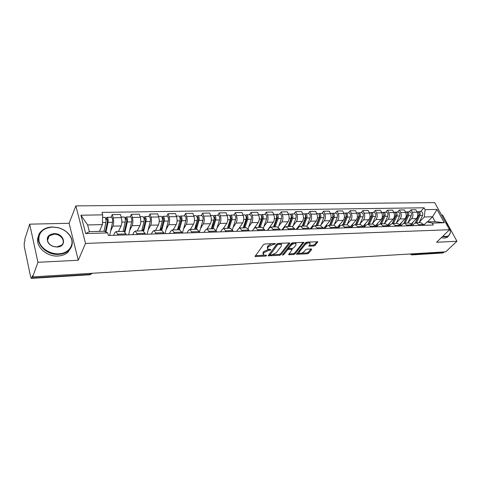 <?xml version="1.0" encoding="UTF-8"?>
<svg xmlns="http://www.w3.org/2000/svg" width="481" height="481" viewBox="0 0 481 481"><rect width="100%" height="100%" fill="white"/><g stroke="black" fill="none" stroke-linecap="round" stroke-linejoin="round"><path stroke-width="0.72" d="M275.385 243.963L275.06 243.542L264.875 243.993L263.426 244.685L255.026 256.541L265.578 256.096L266.558 255.633L266.227 255.237L263.372 254.972L263.402 253.487L264.099 252.549L268.632 250.391L270.923 249.855L270.599 249.447L267.743 249.17L267.779 247.637L268.488 246.681L273.076 244.498L275.385 243.963M313.75 246.013L315.133 245.358L317.743 241.775L306.842 242.141L305.441 242.809L296.518 254.287L307.317 253.812L308.676 253.168L311.694 249.519L311.321 248.96L306.89 249.182L305.513 249.831L304.022 251.659C302.333 253.15 300.721 253.649 299.194 253.144L299.29 251.906L305.152 244.661C306.86 243.139 308.483 242.628 310.029 243.145L309.914 244.438L308.88 246.134L313.75 246.013L313.359 245.106L314.736 244.456L317.015 241.696M78.277 260.263L69.096 223.292L29.678 224.164L37.951 262.289L78.277 260.263L85.528 243.434L449.525 229.714L436.586 242.274L456.95 241.252L445.719 251.822L32.69 276.882L32.455 275.751L31.662 277.964L90.536 274.344L92.364 273.262M37.951 262.289L32.69 276.882M289.676 243.512L289.706 243.019L289.249 242.917L278.21 243.404L276.779 244.089L268.206 255.826L279.581 255.327L280.97 254.671L289.676 243.512L289.436 242.923M292.713 242.767L303.902 242.388L294.997 253.908L293.62 254.557L288.654 254.714L292.238 249.332L288.744 249.386L287.343 250.054L283.694 254.696L282.407 255.086L291.294 243.44L292.713 242.767M29.678 224.164L24.778 239.297L25 240.362L24.254 242.652L24.224 246.248L30.682 277.134L31.301 278.373L31.662 277.964M69.096 223.292L75.866 205.886L434.722 202.627L449.525 229.714M456.95 241.252L442.604 215.037L441.516 215.061M444.402 251.9L442.851 252.976L411.91 254.888M113.552 235.293L114.767 232.714L116.041 231.608L118.098 235.149M118.422 231.541L121.092 225.944C122.012 223.545 122.096 220.779 121.35 217.652L113.161 217.809C113.895 220.953 113.817 223.737 112.915 226.154L110.618 231.108M113.161 217.809L112.259 214.616L111.063 217.256M126.365 234.884L124.092 231.373M121.35 217.652L120.43 214.49L112.259 214.616M132.708 234.68L133.995 232.131L135.329 231.042L137.47 234.524M130.153 216.907L131.409 214.31L132.353 217.448C133.111 220.551 133.021 223.292 132.071 225.673L129.66 230.543M145.496 234.265L143.128 230.814M137.199 230.988L140.007 225.475C140.969 223.106 141.071 220.382 140.302 217.304L139.346 214.183L131.409 214.31M151.311 234.079L152.651 231.571L154.046 230.495L156.271 233.922M148.689 216.57L150.006 214.009L150.98 217.105C151.762 220.16 151.659 222.859 150.667 225.204L148.148 229.996M164.057 233.67L163.75 232.714L161.604 230.273M155.441 230.453L158.369 225.012C159.379 222.679 159.488 219.997 158.694 216.961L157.708 213.889L150.006 214.009M169.372 233.501L170.773 231.024L172.216 229.96L174.519 233.333M166.691 216.246L168.061 213.72L169.065 216.769C169.871 219.775 169.757 222.438 168.723 224.753L166.107 229.461M182.077 233.087L181.764 232.149L179.545 229.744M173.16 229.93L176.202 224.567C177.261 222.264 177.375 219.619 176.563 216.63L175.547 213.6L168.061 213.72M186.917 232.936L188.372 230.489L189.869 229.443L192.238 232.762M184.181 215.927L185.606 213.438L186.634 216.438C187.464 219.408 187.343 222.03 186.267 224.314L183.556 228.95M199.579 232.527L199.26 231.601L196.976 229.233M190.38 229.425L193.536 224.128C194.631 221.861 194.757 219.252 193.921 216.306L192.881 213.317L185.606 213.438M203.974 232.383L205.471 229.972L207.016 228.938L209.451 232.209M201.184 215.62L202.657 213.161L203.716 216.125C204.563 219.047 204.431 221.633 203.313 223.887L200.523 228.451M216.588 231.98L216.258 231.066L213.913 228.734M207.131 228.932L210.383 223.707C211.514 221.47 211.652 218.897 210.792 215.993L209.728 213.047L202.657 213.161M220.557 231.854L222.102 229.473L223.689 228.445L226.184 231.668M217.719 215.32L219.234 212.897L220.316 215.813C221.182 218.693 221.044 221.248 219.895 223.467L217.021 227.964M233.123 231.445L232.786 230.543L230.387 228.253M223.412 228.463L226.773 223.298C227.934 221.086 228.078 218.548 227.2 215.686L226.112 212.782L219.234 212.897M236.682 231.331L238.269 228.98L239.899 227.97L242.454 231.145M233.802 215.025L235.365 212.638L236.466 215.512C237.349 218.356 237.199 220.869 236.021 223.064L233.075 227.495M249.2 230.928L248.857 230.038L246.404 227.778M239.171 228.132L242.713 222.895C243.903 220.719 244.053 218.212 243.164 215.392L242.051 212.53L235.365 212.638M252.381 230.826L254.004 228.505L255.676 227.507L258.279 230.639M249.453 214.742L251.058 212.38L252.176 215.223C253.078 218.025 252.922 220.508 251.713 222.673L248.695 227.038M264.845 230.423L264.496 229.551L261.989 227.321M254.16 228.301L258.225 222.511C259.445 220.358 259.608 217.887 258.7 215.103L257.569 212.277L251.058 212.38M267.652 230.333L269.318 228.042L271.025 227.056L273.677 230.14M264.694 214.466L266.33 212.139L267.472 214.935C268.386 217.701 268.224 220.154 266.985 222.288L263.907 226.593M280.068 229.936L279.708 229.07L277.158 226.876M267.364 230.345L273.328 222.132C274.579 220.003 274.741 217.568 273.821 214.821L272.673 212.037L266.33 212.139M282.533 229.858L284.229 227.591L285.967 226.617L288.305 228.8L288.666 229.659M279.533 214.195L281.205 211.899L282.365 214.658C283.291 217.388 283.123 219.805 281.86 221.915L278.721 226.16M294.889 229.461L294.528 228.607L291.931 226.443M281.95 229.876L288.035 221.759C289.309 219.661 289.484 217.256 288.552 214.544L287.385 211.796L281.205 211.899M297.024 229.389L298.749 227.152L300.517 226.19L302.898 228.343L303.258 229.19M293.993 213.937L295.695 211.664L296.873 214.388C297.811 217.081 297.637 219.468 296.35 221.555L293.151 225.739M309.319 228.992L308.952 228.156L306.325 226.016M296.17 229.419L302.369 221.404C303.667 219.33 303.842 216.955 302.898 214.279L301.713 211.568L295.695 211.664M311.141 228.938L312.903 226.725L314.7 225.775L317.111 227.898L317.478 228.734M308.087 213.678L309.818 211.436L311.009 214.129C311.959 216.787 311.778 219.144 310.467 221.2L307.221 225.33M323.382 228.541L323.01 227.711L320.34 225.607M310.035 228.974L316.336 221.05C317.652 219.005 317.839 216.66 316.883 214.021L315.686 211.339L309.818 211.436M324.903 228.493L326.689 226.31L328.517 225.367L331.331 228.283M321.819 213.432L323.581 211.213L324.789 213.871C325.751 216.492 325.565 218.819 324.23 220.851L320.929 224.934M337.085 228.102L336.712 227.285L334.006 225.204M323.551 228.535L329.948 220.707C331.289 218.687 331.481 216.372 330.513 213.762L329.299 211.123L323.581 211.213M338.323 228.06L340.139 225.908L341.985 224.97L344.456 227.038L344.835 227.85M335.215 213.185L337.001 210.997L338.221 213.624C339.195 216.209 339.003 218.506 337.65 220.514L334.307 224.543M350.445 227.669L350.066 226.864L347.336 224.813M336.965 227.838L343.23 220.376C344.588 218.38 344.781 216.095 343.807 213.516L342.58 210.906L337.001 210.997M351.413 227.639L353.252 225.511L355.122 224.585L357.623 226.623L358.002 227.429M348.28 212.951L350.096 210.786L351.328 213.378C352.308 215.933 352.11 218.206 350.739 220.19L347.354 224.164M363.474 227.248L363.095 226.455L360.329 224.435M350.156 227.056L356.18 220.051C357.557 218.079 357.756 215.819 356.77 213.275L355.537 210.696L350.096 210.786M364.183 227.23L366.047 225.12L367.935 224.206L370.46 226.22L370.845 227.014M361.033 212.722L362.866 210.582L364.111 213.137C365.097 215.662 364.899 217.905 363.51 219.871L360.083 223.797M377.832 223.118L376.184 226.84L375.799 226.052L373.009 224.062M363.023 226.317L368.819 219.733C370.214 217.785 370.418 215.554 369.426 213.041L368.175 210.498L362.866 210.582M376.647 226.828L378.529 224.747L380.441 223.839L382.99 225.829L383.375 226.611M373.478 212.494L375.33 210.377L376.587 212.909C377.585 215.404 377.381 217.616 375.974 219.558L372.51 223.437M388.588 226.443L388.197 225.667L385.383 223.695M375.571 225.631L381.156 219.426C382.569 217.496 382.774 215.296 381.776 212.812L380.519 210.299L375.33 210.377M388.816 226.437L390.716 224.374L392.646 223.485L395.22 225.445L395.604 226.214M385.63 212.271L387.506 210.185L388.768 212.68C389.766 215.145 389.562 217.334 388.143 219.252L384.65 223.082M412.512 225.673L412.121 224.916L409.523 222.986L404.563 223.13L402.615 224.02L400.697 226.052L400.3 225.282L397.462 223.34M387.8 225L393.205 219.126C394.63 217.22 394.841 215.037 393.831 212.584L392.568 210.101L387.506 210.185M404.563 223.13L407.545 225.829M397.498 212.055L399.386 209.993L400.661 212.458C401.671 214.893 401.455 217.057 400.024 218.951L396.5 222.739M399.729 224.411L404.966 218.831C406.409 216.943 406.619 214.791 405.609 212.368L404.335 209.914L399.386 209.993M412.439 225.535L414.237 223.665L416.203 222.793L418.813 224.705L419.204 225.457M409.09 211.85L410.996 209.806L412.277 212.241C413.293 214.652 413.077 216.787 411.634 218.663L408.08 222.408M424.056 225.3L423.659 224.549L420.779 222.655M411.369 223.863L416.462 218.542C417.911 216.678 418.127 214.55 417.111 212.151L415.831 209.728L410.996 209.806M99.405 231.367L102.417 224.597L87.626 224.946L89.388 231.656L104.239 231.229L107.672 232.9L108.381 235.462L433.315 225.006L432.293 223.1L426.96 221.927L435.173 221.693L432.533 216.781L424.326 216.973L419.39 222.078M107.672 232.9L85.678 233.562L80.916 215.211L102.681 214.863L102.417 224.597M424.326 216.973L425.09 209.644L424.092 207.786L101.996 212.38L102.681 214.863M425.09 209.644L437.037 209.451L444.282 222.739L432.293 223.1M85.528 243.434L75.866 205.886M427.501 221.909L432.533 216.781L437.037 209.451M423.917 225.036L426.96 221.927M420.418 211.64L424.092 207.786M85.678 233.562L89.388 231.656M80.916 215.211L87.626 224.946M435.173 221.693L444.282 222.739M271.675 243.693L268.115 245.737L268.488 246.681M267.43 248.382L267.4 246.687L268.115 245.737M263.071 254.196L263.035 252.543L263.732 251.605L268.362 249.447M255.315 255.694L263.937 255.231M272.901 254.744L279.208 254.407L280.591 253.746L289.015 242.929M268.506 254.984L269.991 254.9M278.565 244.252L277.567 244.727L270.027 254.942L271.711 254.936L276.19 252.814L281.373 246.086L281.433 244.528L278.565 244.252L278.222 243.404M277.272 243.687L277.567 244.727M269.961 254.774L269.667 253.685L277.182 243.789M281.337 244.462L281.048 243.584L280.399 243.308M303.192 242.304L294.619 253L294.997 253.908M288.979 253.878L293.242 253.649L294.619 253M291.943 248.635L292.238 249.332M288.979 248.43L286.965 249.128L283.321 253.776L283.694 254.696M282.99 254.04L283.321 253.776M295.929 245.118L296.007 243.819C294.414 243.284 292.755 243.795 291.041 245.346L288.997 247.949L288.967 248.424L289.424 248.527L292.472 248.376L293.867 247.709L295.929 245.118M295.821 243.705L295.617 242.893L295.051 242.665M293.687 242.725L290.65 244.414L291.041 245.346M288.877 248.202L288.612 247.024L290.65 244.414M309.211 245.304L313.359 245.106M309.818 243.025L309.217 242.039M307.606 242.111L304.762 243.741L305.152 244.661M298.96 252.591L298.911 250.998L304.762 243.741M301.401 253.204L306.932 252.91L308.291 252.266L311.009 248.972M296.855 253.451L299.525 253.307M105.327 231.758L107.51 221.452L107.016 219.011L106.692 219.312L106.313 217.953L106.998 217.328L111.4 217.25M105.964 232.07L108.021 222.408C108.333 219.715 107.997 218.025 106.998 217.328M109.686 235.419L112.524 222.306C112.843 219.625 112.5 217.941 111.49 217.244M105.904 219.33L107.323 219.3M104.034 231.235L105.88 222.456C106.199 219.763 105.856 218.061 104.864 217.364L104.774 217.37M99.513 231.367L99.603 230.922M105.495 217.971L106.313 217.953M124.411 231.391L126.774 221.038L126.262 218.639L125.92 218.933L125.523 217.598L126.244 216.979L130.513 216.901M125.054 231.812L127.303 221.981C127.645 219.33 127.291 217.665 126.244 216.979M128.667 234.806L131.674 221.885C132.016 219.246 131.662 217.58 130.61 216.901M124.182 231.373L124.621 230.471M125.264 218.945L126.581 218.921M123.1 231.403L125.228 222.03C125.565 219.372 125.216 217.701 124.176 217.015L124.086 217.015M118.717 231.529L118.969 230.387M124.838 217.61L125.523 217.598M142.983 230.82L145.466 220.641L144.943 218.278L144.583 218.566L144.174 217.25L144.931 216.636L149.068 216.564M143.729 230.934L146.02 221.567C146.38 218.957 146.02 217.316 144.931 216.636M147.096 234.217L150.264 221.476C150.631 218.873 150.264 217.232 149.164 216.564M142.43 230.832L143.47 228.818M144.053 218.578L145.274 218.554M141.763 230.856L144.011 221.615C144.366 218.999 144.005 217.352 142.923 216.678L142.827 216.678M137.506 230.976L137.77 229.87M143.609 217.262L144.174 217.25M58.67 253.8C68.681 253.547 74.729 244.991 70.785 237.331C68.242 232.467 63.883 229.227 57.702 227.621L52.399 227.068C42.755 228.108 38.276 232.708 38.955 240.867C40.482 248.124 49.85 254.263 58.67 253.8M52.243 226.978L57.672 227.543C63.997 229.19 68.464 232.503 71.062 237.488C73.274 242.58 72.433 246.987 68.549 250.715C65.975 252.916 62.674 254.13 58.658 254.359C43.879 255.621 31.92 238.72 41.745 230.808C44.474 228.397 47.974 227.122 52.243 226.978M57.077 247.012L53.728 246.597C51.112 245.791 49.188 244.366 47.962 242.316C46.14 237.41 48.136 234.518 53.944 233.646C64.244 232.996 67.641 246.867 57.077 247.012M53.932 234.199L49.14 235.955C47.282 237.794 46.988 239.959 48.25 242.442C49.417 244.39 51.245 245.749 53.728 246.512L56.908 246.903L61.574 245.19C66.198 241.492 60.762 233.736 53.932 234.199M71.152 247.414L67.881 252.351C65.308 254.557 62.019 255.778 58.015 256.006C45.767 256.998 33.977 244.919 38.504 236.135M442.899 236.141L445.791 236.514C448.484 236.303 450 234.944 450.348 232.431C450.505 229.106 448.875 225.721 445.466 222.288M450.108 229.708L450.414 232.732L448.526 236.069L445.743 236.911L442.562 236.472M448.304 236.285L447.276 237.277L444.492 238.119L441.311 237.686M161.021 230.291L163.624 220.256L163.089 217.923L162.71 218.212L162.289 216.913L163.077 216.312L167.087 216.24M161.832 230.267L164.195 221.164C164.58 218.59 164.201 216.973 163.077 216.312M165.007 233.64L168.32 221.074C168.705 218.512 168.326 216.895 167.19 216.234M160.167 230.315L161.784 227.351M162.295 218.218L163.426 218.2M159.884 230.321L162.241 221.212C162.62 218.633 162.247 217.009 161.123 216.348L161.021 216.348M155.748 230.441L156.024 229.365M161.832 216.919L162.289 216.913M178.547 229.774L181.265 219.877L180.712 217.58L180.321 217.863L179.888 216.582L180.706 215.993L184.596 215.921M179.389 229.75L181.854 220.779C182.251 218.236 181.872 216.642 180.706 215.993M182.407 233.081L185.858 220.689C186.261 218.158 185.876 216.57 184.704 215.921M177.579 229.515L179.575 226.04M180.014 217.869L181.066 217.851M177.495 229.804L179.954 220.821C180.351 218.278 179.972 216.678 178.806 216.023L178.704 216.029M173.479 229.924L173.761 228.866M179.545 216.594L179.888 216.582M195.587 229.275L198.406 219.51L197.841 217.25L197.438 217.526L196.994 216.264L197.835 215.68L201.611 215.608M196.452 229.245L199.014 220.4C199.429 217.893 199.038 216.324 197.835 215.68M199.447 232.131L202.904 220.31C203.325 217.815 202.934 216.252 201.725 215.608M195.009 227.94L196.861 224.855M197.234 217.532L198.208 217.514M194.613 229.299L197.168 220.436C197.583 217.929 197.192 216.36 195.995 215.71L195.887 215.716M190.71 229.413L190.999 228.385M212.157 228.788L215.079 219.156L214.496 216.925L214.081 217.202L213.63 215.957L214.496 215.38L218.164 215.314M213.047 228.758L215.698 220.027C216.131 217.562 215.728 216.011 214.496 215.38M216.155 230.79L219.48 219.943C219.919 217.484 219.516 215.939 218.278 215.308M211.953 226.515L213.672 223.779M213.979 217.202L214.869 217.184M211.261 228.812L213.901 220.07C214.334 217.598 213.931 216.041 212.704 215.41L212.59 215.41M207.461 228.926L207.762 227.916M228.283 228.313L231.289 218.807L230.7 216.606L230.237 216.781M229.19 228.283L231.926 219.673C232.371 217.238 231.962 215.704 230.7 215.085L229.756 215.656M232.377 229.665L235.606 219.589C236.057 217.159 235.648 215.638 234.379 215.019L234.259 215.019M228.439 225.222L230.026 222.799M230.261 216.883L231.084 216.865M227.453 228.337L230.177 219.709C230.621 217.274 230.219 215.741 228.956 215.115L228.842 215.115M223.755 228.445L224.062 227.459M243.969 227.85L247.066 218.47L246.464 216.3L246.086 216.498M244.901 227.826L247.715 219.324C248.178 216.919 247.763 215.41 246.47 214.797L245.569 215.344M248.136 228.715L251.298 219.246C251.761 216.847 251.347 215.344 250.048 214.73L249.928 214.736M244.468 224.05L245.935 221.897M243.212 227.874L246.013 219.36C246.476 216.955 246.062 215.446 244.769 214.827L244.655 214.833M239.61 227.988L239.929 227.014M259.247 227.405L262.422 218.146L261.808 216.005L261.484 216.131M260.197 227.375L263.083 218.981C263.558 216.612 263.137 215.121 261.814 214.52L260.936 215.001M263.45 227.904L266.57 218.903C267.051 216.54 266.624 215.061 265.302 214.454L265.181 214.46M260.077 222.974L261.417 221.068M258.55 227.423L261.43 219.017C261.898 216.642 261.478 215.157 260.161 214.55L260.041 214.55M255.014 227.627L255.369 226.581M274.122 226.966L277.375 217.827L276.485 215.795M275.096 226.936L278.048 218.651C278.535 216.312 278.108 214.845 276.761 214.249L275.902 214.682M278.343 227.206L281.445 218.578C281.932 216.246 281.505 214.779 280.152 214.189L280.032 214.189M275.264 221.981L276.497 220.298M268.548 228.709L268.284 229.467M273.491 226.984L276.437 218.687C276.918 216.342 276.491 214.875 275.15 214.279L275.03 214.279M269.973 227.381L270.4 226.16M288.618 226.539L291.937 217.514L291.095 215.476M289.604 226.509L292.622 218.332C293.121 216.023 292.688 214.574 291.318 213.985L290.482 214.376M292.833 226.599L295.929 218.26C296.434 215.957 295.995 214.508 294.625 213.925L294.498 213.925M290.061 221.062L291.179 219.576M283.159 228.265L282.606 229.756M288.041 226.557L291.053 218.368C291.552 216.053 291.113 214.598 289.754 214.015L289.628 214.015M284.487 227.291L285.047 225.745M302.747 226.124L306.126 217.214L305.333 215.175M303.751 226.094L306.824 218.019C307.335 215.735 306.896 214.304 305.507 213.726L304.683 214.081M306.938 226.07L310.053 217.947C310.564 215.674 310.119 214.243 308.73 213.666L308.604 213.672M304.473 220.214L305.483 218.909M297.396 227.832L296.789 229.395M302.224 226.136L305.297 218.049C305.802 215.765 305.363 214.334 303.98 213.756L303.854 213.756M298.533 227.441L299.32 225.342M316.516 225.721L319.961 216.919L319.216 214.893M317.538 225.691L320.665 217.713C321.188 215.458 320.743 214.045 319.336 213.474L318.53 213.798M320.665 225.607L323.809 217.64C324.332 215.398 323.887 213.991 322.474 213.42L322.348 213.42M318.518 219.426L319.426 218.284M311.273 227.411L310.654 228.95M316.053 225.733L319.174 217.743C319.697 215.488 319.252 214.075 317.845 213.504L317.719 213.504M312.199 227.603L313.233 224.946M329.948 225.324L333.447 216.63L332.75 214.622M330.982 225.294L334.163 217.412C334.692 215.187 334.247 213.792 332.816 213.233L332.028 213.522M334.036 225.204L337.229 217.346C337.764 215.127 337.313 213.738 335.882 213.173L335.75 213.179M332.209 218.687L333.02 217.701M324.807 226.996L324.182 228.517M329.533 225.336L332.708 217.448C333.237 215.217 332.792 213.823 331.367 213.257L331.235 213.257M325.535 227.723L326.797 224.567M343.049 224.94L346.609 216.348L345.953 214.37M344.101 224.91L347.33 217.123C347.865 214.923 347.414 213.546 345.971 212.993L345.196 213.263M347.078 224.819L350.318 217.057C350.859 214.863 350.408 213.492 348.959 212.939L348.827 212.939M337.085 228.096L337.692 227.369M345.556 218.001L346.278 217.147M338.011 226.593L337.373 228.09M342.682 224.952L345.911 217.153C346.446 214.953 345.995 213.576 344.552 213.017L344.42 213.023M338.546 227.796L340.025 224.188M355.838 224.567L359.439 216.077L358.838 214.123M356.896 224.531L360.173 216.841C360.72 214.67 360.263 213.311 358.802 212.758L358.044 213.005M359.806 224.447L363.089 216.775C363.636 214.61 363.179 213.251 361.718 212.704L361.586 212.71M350.186 227.116L350.817 226.383M358.579 217.352L359.211 216.624M350.896 226.202L350.354 227.471M355.519 224.573L358.784 216.871C359.331 214.694 358.874 213.336 357.419 212.782L357.287 212.788M351.328 227.639L352.934 223.821M368.32 224.2L371.969 215.807L371.416 213.889M369.39 224.164L372.703 216.564C373.256 214.418 372.799 213.077 371.326 212.53L370.586 212.758M372.228 224.08L375.553 216.498C376.112 214.358 375.649 213.023 374.17 212.482L374.038 212.482M371.284 216.745L371.831 216.131M363.468 225.817L363.143 226.563M368.043 224.206L371.35 216.594C371.909 214.442 371.446 213.101 369.973 212.56L369.841 212.56M363.907 227.236L365.536 223.467M380.507 223.839L384.199 215.548L383.688 213.666M381.583 223.809L384.938 216.294C385.503 214.171 385.04 212.842 383.549 212.313L382.828 212.518M384.361 223.725L387.722 216.228C388.287 214.117 387.824 212.794 386.333 212.259L386.195 212.265M383.676 216.185L384.145 215.662M380.273 223.845L383.622 216.324C384.181 214.201 383.718 212.873 382.233 212.337L382.094 212.337M392.406 223.491L396.14 215.29L395.677 213.456M393.5 223.455L396.885 216.029C397.456 213.931 396.987 212.62 395.49 212.097L394.781 212.289M396.206 223.376L399.603 215.969C400.174 213.877 399.711 212.572 398.208 212.043L398.07 212.049M395.737 215.692L396.17 215.223M392.207 223.515L395.598 216.059C396.17 213.961 395.701 212.644 394.204 212.115L394.065 212.121M388.377 226.016L389.844 222.775M404.016 223.184L407.804 215.043L407.389 213.251M405.134 223.118L408.555 215.771C409.133 213.702 408.664 212.404 407.154 211.88L406.457 212.061M407.78 223.04L411.213 215.71C411.79 213.648 411.321 212.355 409.806 211.832L409.668 211.838M407.491 215.254L407.882 214.839M403.842 223.226L407.299 215.801C407.876 213.726 407.407 212.428 405.892 211.905L405.754 211.911M400.282 225.24L401.575 222.444M415.343 222.931L419.204 214.803L418.837 213.053M416.504 222.781L419.961 215.518C420.538 213.474 420.069 212.193 418.548 211.676L417.863 211.844M419.095 222.703L422.552 215.464C423.136 213.42 422.667 212.139 421.14 211.628L421.001 211.634M418.957 214.851L419.306 214.484M415.199 222.986L418.729 215.548C419.312 213.498 418.837 212.211 417.316 211.7L417.177 211.7M411.898 224.531L413.041 222.12M405.609 212.368L400.661 212.458M393.831 212.584L388.768 212.68M381.776 212.812L376.587 212.909M369.426 213.041L364.111 213.137M356.77 213.275L351.328 213.378M343.807 213.516L338.221 213.624M330.513 213.762L324.789 213.871M316.883 214.021L311.009 214.129M302.898 214.279L296.873 214.388M288.552 214.544L282.365 214.658M273.821 214.821L267.472 214.935M258.7 215.103L252.176 215.223M243.164 215.392L236.466 215.512M227.2 215.686L220.316 215.813M210.792 215.993L203.716 216.125M193.921 216.306L186.634 216.438M176.563 216.63L169.065 216.769M158.694 216.961L150.98 217.105M140.302 217.304L132.353 217.448M417.111 212.151L412.277 212.241M416.462 218.542L411.634 218.663M404.966 218.831L400.024 218.951M412.121 224.916L407.154 225.072M393.205 219.126L388.143 219.252M400.3 225.282L395.22 225.445M381.156 219.426L375.974 219.558M388.197 225.667L382.99 225.829M368.819 219.733L363.51 219.871M375.799 226.052L370.46 226.22M356.18 220.051L350.739 220.19M363.095 226.455L357.623 226.623M343.23 220.376L337.65 220.514M350.066 226.864L344.456 227.038M329.948 220.707L324.23 220.851M336.712 227.285L330.958 227.465M316.336 221.05L310.467 221.2M323.01 227.711L317.111 227.898M302.369 221.404L296.35 221.555M308.952 228.156L302.898 228.343M288.035 221.759L281.86 221.915M294.528 228.607L288.305 228.8M273.328 222.132L266.985 222.288M279.708 229.07L273.322 229.275M258.225 222.511L251.713 222.673M264.496 229.551L257.93 229.756M242.713 222.895L236.021 223.064M248.857 230.038L242.111 230.255M226.773 223.298L219.895 223.467M232.786 230.543L225.848 230.766M210.383 223.707L203.313 223.887M216.258 231.066L209.127 231.289M193.536 224.128L186.267 224.314M199.26 231.601L191.919 231.83M176.202 224.567L168.723 224.753M181.764 232.149L174.206 232.383M158.369 225.012L150.667 225.204M163.75 232.714L155.97 232.96M140.007 225.475L132.071 225.673M145.196 233.297L137.181 233.55M121.092 225.944L112.915 226.154M126.076 233.898L117.815 234.157M423.659 224.549L418.813 224.705M90.999 273.34L90.097 274.741L31.355 278.367M413.329 253.788L412.542 254.569L443.59 252.663M410.996 253.926L412.542 254.569L411.808 254.894L410.101 253.98M272.733 243.651L273.076 244.498M267.4 246.687L267.779 247.637M269.6 249.501L269.931 250.33M268.26 249.453L268.632 250.391M263.732 251.605L264.099 252.549M263.035 252.543L263.402 253.487M265.259 255.291L265.578 256.096M255.213 255.832L255.525 256.65M274.038 243.59L274.38 244.444M280.591 253.746L280.97 254.671M279.208 254.407L279.581 255.327M268.38 255.152L268.687 255.928M269.667 253.685L270.039 254.617M279.581 243.344L279.93 244.192M303.619 242.292L303.866 242.875M293.242 253.649L293.62 254.557M288.804 254.094L289.099 254.81M291.45 248.424L291.787 249.236M288.359 248.467L288.744 249.386M286.965 249.128L287.343 250.054M288.612 247.024L288.997 247.949M309.012 245.544L309.307 246.224M298.911 250.998L299.29 251.906M311.454 248.96L311.694 249.519M308.291 252.266L308.676 253.168M306.932 252.91L307.317 253.812M296.669 253.685L296.957 254.377M317.442 241.678L317.694 242.262M314.736 244.456L315.133 245.358M108.021 222.408L112.524 222.306M102.471 222.529L105.88 222.456M127.303 221.981L131.674 221.885M121.855 222.102L125.228 222.03M146.02 221.567L150.264 221.476M140.813 221.681L144.011 221.615M164.195 221.164L168.32 221.074M159.217 221.278L162.241 221.212M181.854 220.779L185.858 220.689M177.092 220.881L179.954 220.821M199.014 220.4L202.904 220.31M194.462 220.496L197.168 220.436M215.698 220.027L219.48 219.943M211.339 220.124L213.901 220.07M231.926 219.673L235.606 219.589M227.76 219.763L230.177 219.709M246.104 216.57L246.855 216.558M247.715 219.324L251.298 219.246M243.729 219.408L246.013 219.36M261.52 216.27L262.211 216.252M263.083 218.981L266.57 218.903M259.265 219.065L261.43 219.017M276.533 215.975L277.158 215.963M278.048 218.651L281.445 218.578M274.398 218.735L276.437 218.687M291.155 215.686L291.726 215.674M292.622 218.332L295.929 218.26M289.129 218.41L291.053 218.368M305.405 215.404L305.916 215.392M306.824 218.019L310.053 217.947M303.481 218.091L305.297 218.049M319.288 215.133L319.745 215.121M320.665 217.713L323.809 217.64M317.472 217.785L319.174 217.743M332.828 214.863L333.237 214.857M334.163 217.412L337.229 217.346M331.102 217.478L332.708 217.448M346.031 214.604L346.386 214.598M347.33 217.123L350.318 217.057M344.402 217.19L345.911 217.153M358.91 214.352L359.223 214.346M360.173 216.841L363.089 216.775M357.371 216.901L358.784 216.871M372.703 216.564L375.553 216.498M370.027 216.618L371.35 216.594M384.938 216.294L387.722 216.228M382.377 216.348L383.622 216.324M396.885 216.029L399.603 215.969M394.438 216.083L395.598 216.059M408.555 215.771L411.213 215.71M406.217 215.825L407.299 215.801M419.961 215.518L422.552 215.464M417.718 215.566L418.729 215.548M109.632 272.21L110.203 272.18M128.217 271.086L128.782 271.05M146.278 269.991L146.837 269.955M163.835 268.921L164.382 268.891M180.904 267.887L181.445 267.857M197.511 266.883L198.04 266.847M213.666 265.897L214.195 265.867M229.401 264.947L229.918 264.917M244.721 264.015L245.232 263.985M259.644 263.113L260.149 263.077M274.188 262.229L274.687 262.199M288.366 261.369L288.865 261.339M302.188 260.528L302.681 260.498M315.674 259.71L316.167 259.68M328.836 258.91L329.323 258.88M341.678 258.135L342.159 258.105M354.22 257.371L354.695 257.341M366.468 256.632L366.937 256.601M378.427 255.904L378.896 255.874M390.121 255.195L390.584 255.164M401.545 254.503L402.008 254.473M421.049 222.649L416.203 222.793M124.272 231.367L116.041 231.608M143.314 230.808L135.329 231.042M161.796 230.267L154.046 230.495M179.75 229.738L172.216 229.96M197.18 229.227L189.869 229.443M214.129 228.728L207.016 228.938M230.603 228.241L223.689 228.445M246.627 227.772L239.899 227.97M262.217 227.315L255.676 227.507M277.393 226.87L271.025 227.056M292.171 226.437L285.967 226.617M306.565 226.01L300.517 226.19M320.587 225.601L314.7 225.775M334.259 225.198L328.517 225.367M347.583 224.807L341.985 224.97M360.582 224.423L355.122 224.585M373.268 224.05L367.935 224.206M385.642 223.689L380.441 223.839M397.727 223.334L392.646 223.485M92.184 273.268L90.151 274.741M281.048 243.584L281.433 244.528M295.617 242.893L296.007 243.819M309.632 242.232L310.029 243.145M102.615 217.406L104.864 217.364M121.182 217.069L124.176 217.015M140.121 216.727L142.923 216.678M49.14 235.955L47.529 240.392M67.881 252.351L68.549 250.715M450.348 232.431L450.414 232.732M447.276 237.277L448.526 236.069M158.514 216.396L161.123 216.348M176.371 216.071L178.806 216.023M193.729 215.753L195.995 215.71M210.6 215.446L212.704 215.41M230.7 215.085L234.379 215.019M227.002 215.151L228.956 215.115M246.47 214.797L250.048 214.73M242.959 214.863L244.769 214.827M261.814 214.52L265.302 214.454M258.489 214.58L260.161 214.55M276.761 214.249L280.152 214.189M273.611 214.304L275.15 214.279M291.318 213.985L294.625 213.925M288.335 214.039L289.754 214.015M305.507 213.726L308.73 213.666M302.681 213.78L303.98 213.756M319.336 213.474L322.474 213.42M316.66 213.522L317.845 213.504M332.816 213.233L335.882 213.173M330.291 213.275L331.367 213.257M345.971 212.993L348.959 212.939M343.578 213.035L344.552 213.017M358.802 212.758L361.718 212.704M356.547 212.8L357.419 212.782M371.326 212.53L374.17 212.482M369.198 212.572L369.973 212.56M383.549 212.313L386.333 212.259M381.541 212.349L382.233 212.337M395.49 212.097L398.208 212.043M393.596 212.127L394.204 212.115M407.154 211.88L409.806 211.832M405.375 211.917L405.892 211.905M418.548 211.676L421.14 211.628M416.877 211.706L417.316 211.7"/></g></svg>
